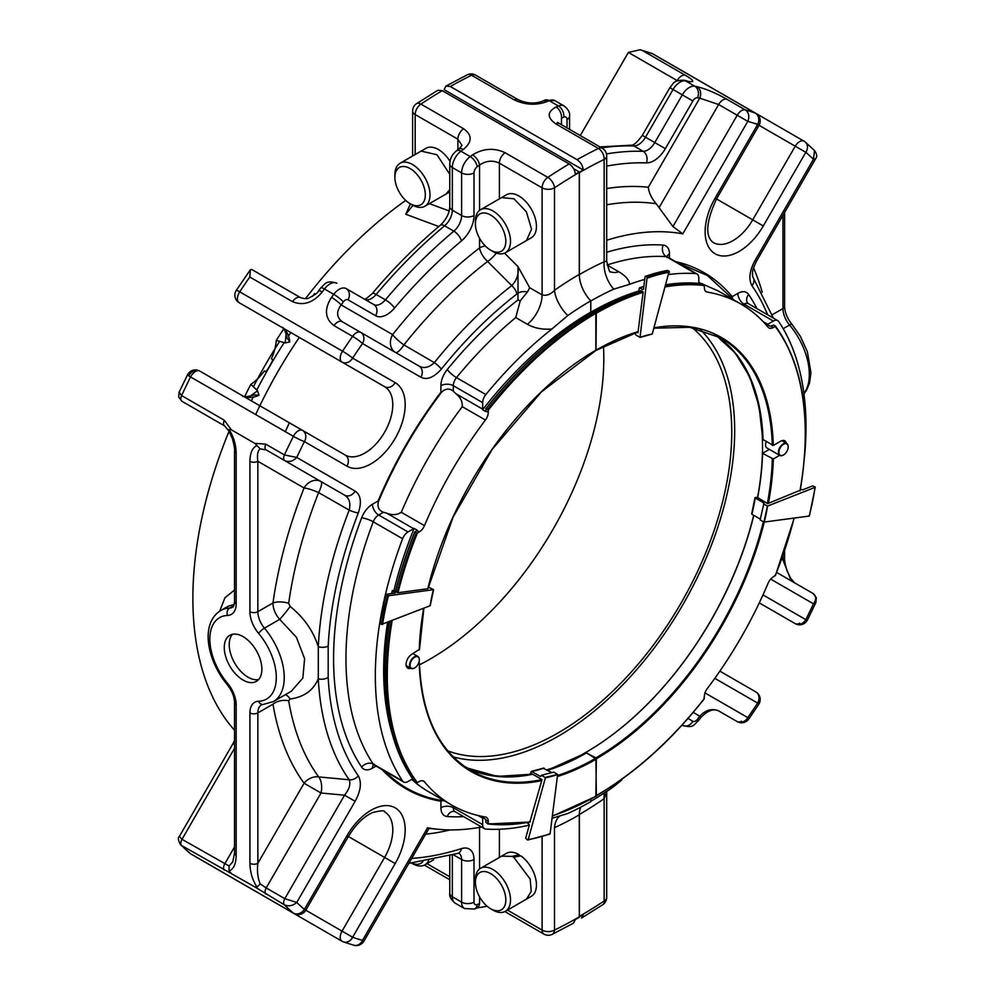 <?xml version="1.0" encoding="UTF-8"?>
<svg xmlns="http://www.w3.org/2000/svg" width="995" height="995" viewBox="0 0 995 995"><rect width="100%" height="100%" fill="white"/><g stroke="black" fill="none" stroke-linecap="round" stroke-linejoin="round"><path stroke-width="1.49" d="M734.148 300.142L707.346 275.478L677.508 262.755M698.776 282.406L718.191 290.926L740.914 304.047A289.035 166.874 120 0 1 768.128 327.255A8.756 5.062 120 0 0 768.961 327.964A8.756 5.062 120 0 0 773.339 327.529L775.192 326.459L773.787 324.979L770.864 326.099A8.756 5.062 -60 0 1 770.379 326.348L767.257 324.544A8.756 5.062 120 0 0 767.742 324.295L773.351 321.049L744.024 304.122A8.756 5.062 -120 0 1 737.83 293.388L732.208 296.634A297.791 171.924 120 0 0 675.481 261.585M668.864 274.483A304.346 175.717 120 0 1 695.604 273.588A8.756 5.062 120 0 1 696.973 273.986A8.756 5.062 120 0 1 698.776 277.991L698.776 283.388M378.199 502.487C377.354 507.338 379.083 510.584 383.398 512.263L386.719 513.159C392.067 515.385 396.93 515.087 401.296 512.276A289.321 167.036 -60 0 1 462.277 406.669C462.513 401.458 460.337 397.104 455.735 393.597L453.31 391.172C449.715 388.274 446.034 388.411 442.253 391.557L441.282 392.627A297.194 171.588 120 0 0 378.647 501.119L378.199 502.487A8.768 5.062 -120 0 1 378.075 501.007L372.453 504.254A17.537 10.124 120 0 0 361.633 517.86A313.413 180.953 120 0 0 361.633 767.095A17.537 10.124 120 0 0 372.453 768.19A8.768 5.062 60 0 1 373.56 764.745M384.816 771.125A297.194 171.588 120 0 0 441.282 800.415L444.578 800.938M665.692 285.863A296.075 170.941 -60 0 1 703.888 284.62L704.385 287.717A8.756 5.062 120 0 0 706.189 291.722A8.756 5.062 120 0 0 707.209 292.082A289.035 166.874 120 0 1 740.914 304.047M703.888 698.838L704.385 696.326A8.756 5.062 120 0 1 707.209 688.677A289.035 166.874 120 0 0 768.128 583.169A8.756 5.062 120 0 1 773.339 576.889L775.267 575.197M412.701 778.849L408.012 781.56A8.768 5.062 120 0 1 403.634 781.995A8.768 5.062 120 0 1 402.602 781.013A304.644 175.891 120 0 1 402.602 538.743A8.768 5.062 120 0 1 408.012 531.952L413.646 528.706A8.768 5.062 120 0 0 414.119 528.407L417.241 530.211A8.768 5.062 -60 0 1 416.768 530.509L414.828 532.201L417.39 533.009L419.243 531.939A8.768 5.062 120 0 0 424.455 525.646A289.321 167.036 120 0 1 485.436 420.039A8.768 5.062 120 0 0 488.271 412.378L488.271 410.238L486.281 408.423L485.784 410.947A8.768 5.062 -60 0 1 485.771 411.507L482.65 409.704A8.768 5.062 120 0 0 482.662 409.144L482.662 402.652L453.31 385.699A8.768 5.062 180 0 0 440.909 385.699L440.909 392.192A298.09 172.098 120 0 0 378.075 501.007A8.768 1.505 22.9 0 1 378.647 501.119M529.315 825.129A304.644 175.891 120 0 1 485.846 829.071A8.768 5.062 120 0 1 484.478 828.673A8.768 5.062 120 0 1 482.662 824.656L482.662 818.164A8.768 5.062 120 0 0 482.65 817.616L485.771 819.42A8.768 5.062 -60 0 1 485.784 819.967L485.784 822.106L487.774 823.922L488.271 821.397A8.768 5.062 120 0 0 486.455 817.38A8.768 5.062 120 0 0 485.436 817.019A289.321 167.036 120 0 1 451.693 805.042A289.321 167.036 120 0 1 424.455 781.809A8.768 5.062 120 0 0 423.634 781.112A8.768 5.062 120 0 0 419.243 781.548L417.39 782.617L414.828 781.809A296.373 171.115 -60 0 1 384.804 674.336A296.373 171.115 -60 0 1 389.306 621.838M451.693 805.042L428.534 791.672A289.321 167.036 -60 0 1 411.743 779.408M579.289 274.421A26.305 15.186 -120 0 0 590.744 300.863A306.659 177.048 -60 0 0 567.772 315.539A26.305 13.495 55 0 1 554.501 290.254A330.949 191.077 -60 0 1 579.289 274.421L579.289 172.396A8.768 5.062 -120 0 0 579.277 171.986L573.655 168.74M591.901 312.791L590.744 312.131L590.744 300.863M486.281 408.423A296.373 171.115 -60 0 1 594.363 311.36L593.878 311.646A295.664 170.705 -60 0 1 593.878 311.646L595.856 312.219A296.373 171.115 120 0 0 487.774 409.281M595.856 350.19L595.856 312.219M547.835 770.267A249.869 144.263 120 0 0 586.577 752.867L586.092 753.153M586.577 752.867L596.353 759.073L595.856 796.187M551.889 818.35L567.772 813.5A306.659 177.048 -60 0 0 590.744 801.647L590.744 799.296M580.893 807.069A26.305 15.186 -120 0 0 579.289 814.855A330.949 191.077 -60 0 1 554.501 827.653A26.305 16.704 65.6 0 1 559.526 816.186M507.475 910.102L542.101 930.089A8.768 5.062 120 0 0 543.917 934.106A8.768 8.768 0 0 0 552.138 934.392L573.53 923.136L575.359 919.529L579.277 917.278A8.768 5.062 -120 0 0 579.289 916.88L579.289 814.855M531.467 774.396L530.584 773.202L531.653 771.436L540.285 776.411L541.616 775.204L545.409 777.779L528.158 839.618L527.487 839.967L525.683 838.188L529.278 825.328L528.768 823.872L526.691 822.666M551.951 772.642L543.506 768.426M541.616 775.204L553.68 772.132L557.635 774.408L545.434 777.406M527.487 839.967L528.158 839.618A206.189 119.052 120 0 0 550.098 833.735L557.635 774.408M531.579 774.371L531.765 773.712L542.014 779.632L529.85 822.094M529.85 822.081L529.614 822.019A296.373 171.115 120 0 1 488.06 823.959M541.342 775.864L540.285 776.411A139.686 80.645 -60 0 0 541.131 776.249M530.982 771.784L531.653 771.436A139.686 80.645 -60 0 0 544.078 768.103M387.515 595.545A206.898 119.45 120 0 0 381.607 624.4L430.201 605.706L433.571 589.662L388.473 595.769L385.998 594.338L395.338 593.082L392.478 590.582L395.649 590.769M381.607 624.4L380.127 623.542A206.898 119.45 120 0 1 386.035 594.687L385.998 594.338M596.353 349.904A250.566 144.661 120 0 0 427.8 588.729L428.049 588.343M427.8 588.729L397.577 592.784L395.537 591.229M391.843 593.555A190.94 110.234 120 0 1 392.503 590.93L392.478 590.582M429.168 587.485L433.571 589.662M763.376 521.753A249.621 144.113 -60 0 1 595.905 757.879L586.142 752.879M604.438 792.891A26.28 13.482 -125 0 0 604.139 798.637A330.614 190.878 -60 0 1 579.364 814.47L579.364 916.383A8.756 5.062 60 0 1 579.351 916.781L579.289 916.743M579.364 814.47A26.28 15.174 60 0 1 579.637 810.975M590.744 801.261A26.28 15.174 60 0 1 590.806 801.261L590.806 799.259M595.905 757.879L596.353 795.751M596.042 350.315L596.279 312.741M590.744 300.925A26.28 15.174 -120 0 0 590.806 300.987L590.806 312.169M579.289 172.21L579.351 172.247A8.756 5.062 -120 0 1 579.364 172.645L579.364 274.57A26.28 15.174 -120 0 0 583.145 289.719M640.021 337.417L652.247 334.046L669.175 271.299A206.898 119.45 120 0 0 647.148 277.195L640.021 337.417L636.066 335.141L634.872 332.939M647.148 277.195L645.655 276.336A206.898 119.45 120 0 1 667.695 270.441L667.023 270.789M645.083 276.66L643.516 288.985L642.621 289.495L639.835 287.891A190.94 110.234 120 0 1 643.827 286.523M643.516 288.985L642.621 289.495A190.94 110.234 120 0 1 643.466 289.197M639.263 288.214L638.952 290.652M637.086 332.255L637.957 332.753L643.143 291.933L641.091 290.602A296.075 170.941 -60 0 0 594.488 311.423M799.955 490.336L767.58 503.669L757.668 497.525L755.205 497.475M763.712 503.756A139.686 80.645 -60 0 0 763.849 502.935L763.849 503.694L763.849 502.935L755.205 497.96A139.686 80.645 -60 0 1 751.884 514.241L760.317 519.104M763.501 503.843L767.443 506.119L763.949 522.089L760.13 519.875L763.849 503.694M763.949 522.089L809.184 516.069A206.189 119.052 120 0 0 815.067 487.351L767.443 506.119M815.054 486.866L812.592 485.921L802.704 489.814L800.403 489.241M751.847 513.893L751.847 513.893A140.382 81.055 -60 0 0 755.143 497.91M669.175 271.299L667.695 270.441M258.625 679.548A26.591 15.36 60 0 1 248.029 677.197A26.591 15.36 60 0 1 231.412 656.041A26.591 15.36 60 0 1 232.494 634.288M243.078 680.07A26.591 15.36 60 0 1 225.703 656.625A26.591 15.36 60 0 1 229.783 635.32A26.591 15.36 60 0 1 256.374 650.668A26.591 15.36 60 0 1 256.374 681.376A26.591 15.36 60 0 1 243.078 680.07M411.607 863.125L412.452 863.623A24.825 14.328 -120 0 0 424.865 864.854A24.825 14.328 -120 0 0 428.546 860.75M411.756 863.113A21.517 12.425 -120 0 0 422.8 861.72M513.706 857.217L530.173 879.07L531.243 891.47L526.43 899.157L531.305 896.346A24.825 14.328 -120 0 0 535.459 877.714A24.825 14.328 -120 0 0 520.858 855.837L513.706 857.217A24.825 14.328 -120 0 0 512.077 856.384L519.216 854.767L519.216 856.123M519.216 854.767A24.825 14.328 -120 0 0 506.467 853.337L501.604 856.16L512.077 856.384M490.61 908.733L492.948 910.089A24.825 14.328 -120 0 0 505.36 911.32A24.825 14.328 -120 0 0 505.36 882.652A24.825 14.328 -120 0 0 480.535 868.312A24.825 14.328 -120 0 0 475.399 879.679L475.399 882.378A21.517 12.425 -120 0 0 490.61 908.733A21.517 12.425 -120 0 0 505.821 899.953A21.517 12.425 -120 0 0 490.61 873.598A21.517 12.425 -120 0 0 475.399 882.378M506.467 194.759A24.825 14.328 60 0 1 531.305 209.099A24.825 14.328 60 0 1 531.305 237.768L526.43 240.579L531.566 229.211L526.43 211.91L514.017 198.801L501.604 197.582L506.467 194.759M475.399 223.8L475.399 221.101A24.825 14.328 60 0 1 480.535 209.734A24.825 14.328 60 0 1 505.36 224.074A24.825 14.328 60 0 1 505.36 252.742A24.825 14.328 60 0 1 492.948 251.511L490.61 250.155A21.517 12.425 60 0 1 475.399 223.8A21.517 12.425 60 0 1 490.61 215.019A21.517 12.425 60 0 1 505.821 241.375A21.517 12.425 60 0 1 490.61 250.155M394.903 177.334L394.903 174.635A24.825 14.328 60 0 1 400.04 163.267A24.825 14.328 60 0 1 424.865 177.595A24.825 14.328 60 0 1 424.865 206.263A24.825 14.328 60 0 1 412.452 205.032L410.114 203.689A21.517 12.425 60 0 1 394.903 177.334A21.517 12.425 60 0 1 410.114 168.553A21.517 12.425 60 0 1 425.325 194.908A21.517 12.425 60 0 1 410.114 203.689M450.014 161.302A24.825 14.328 -120 0 0 425.972 148.292L421.096 151.103L436.979 154.735L449.765 174.312M653.989 327.84A250.317 144.524 -60 0 1 773.314 445.462L763.053 439.541M773.314 445.462L780.64 441.233A8.271 4.776 -60 0 1 784.781 440.822A8.271 4.776 -60 0 1 786.361 443.272M779.645 455.324L773.314 458.981A250.317 144.524 -60 0 1 768.389 503.346M666.016 284.707A296.075 170.941 -60 0 1 702.395 283.762L703.888 284.62M590.868 312.206A292.567 168.914 -60 0 1 638.977 291M644.735 279.421A304.346 175.717 120 0 0 629.624 284.296L613.766 289.147A306.36 176.874 -60 0 0 590.806 300.987M579.364 274.57A330.614 190.878 -60 0 1 604.139 261.784A26.28 16.691 -114.4 0 0 613.766 289.147M579.351 172.247L583.269 169.983C582.734 165.556 580.67 162.135 577.075 159.685L450.3 86.49L445.947 86.043L444.118 89.637L583.269 169.983M577.075 159.685A464.205 268.003 -60 0 1 598.418 148.466A8.756 5.435 64 0 1 604.139 159.449L604.139 261.784L606.701 261.15C608.517 269.247 609.835 272.854 610.631 271.971L609.574 271.274M467.314 74.799L467.314 74.799A8.756 5.435 64 0 1 471.63 75.272A8.756 5.062 -60 0 1 475.535 75.085A8.756 8.756 0 0 0 467.314 74.799L445.947 86.043M602.796 904.691L602.796 904.691A8.756 8.756 0 0 0 606.701 897.403A8.756 5.062 180 0 1 604.139 900.985A8.756 4.652 56.3 0 1 602.796 904.691L581.49 918.086L583.269 914.517L579.351 916.781M621.788 779.968L613.766 786.597A306.36 176.874 -60 0 1 590.806 801.261M769.384 449.404L762.556 453.347L773.314 458.981M762.556 453.347A249.621 144.113 -60 0 1 757.668 497.525M753.812 515.348A249.621 144.113 -60 0 1 586.142 752.245M799.943 490.908A295.366 170.531 -60 0 0 775.192 326.459L775.267 325.838M610.321 271.66A26.28 15.174 120 0 0 618.778 271.759C625.482 275.652 629.101 279.831 629.624 284.296M579.364 172.645A455.436 262.954 -60 0 1 604.139 159.449A8.756 5.062 -0 0 0 606.701 155.867A8.756 8.756 0 0 0 602.323 148.292A8.756 5.062 120 0 0 598.418 148.466L555.757 123.84C546.951 117.522 547.051 111.913 556.068 107.012A8.756 5.659 66.8 0 1 561.478 118.131L561.478 124.711M567.026 127.907L567.026 119.537A8.756 5.062 180 0 0 569.588 115.955C570.11 112.671 568.282 109.338 564.115 105.968A14.017 8.097 120 0 0 558.444 105.992L549.178 100.644A464.205 268.003 120 0 0 546.802 101.664C536.081 105.557 525.236 104.972 514.291 99.898L471.63 75.272A464.205 268.003 -60 0 0 450.3 86.49M606.701 897.403L606.701 792.132L604.139 798.637L604.139 900.985A455.436 262.954 -60 0 1 579.364 916.383M804.569 456.344A304.346 175.717 120 0 0 778.762 321.596A8.756 5.062 120 0 0 777.729 320.614A8.756 5.062 120 0 0 773.351 321.049M546.802 101.664A8.756 5.659 -113.2 0 0 542.561 101.154C534.825 104.065 526.703 103.579 518.196 99.711L475.535 75.085M580.272 135.556L628.38 52.412L640.195 49.75L642.583 50.608A464.205 268.003 -60 0 1 652.633 53.817A8.756 5.062 -60 0 1 653.118 54.041A8.756 8.756 0 0 0 651.675 53.369L651.675 53.369A8.756 7.114 109.6 0 1 652.633 53.817L755.342 113.107A8.756 7.114 109.6 0 1 757.643 124.499L759.036 125.295L716.512 198.938L752.717 219.845L795.241 146.203L805.813 152.31A8.756 7.114 -49.6 0 0 805.303 142.074L805.303 142.074A8.756 7.114 -49.6 0 0 804.433 141.464A8.756 5.062 120 0 0 803.997 141.153A8.756 5.062 120 0 0 799.619 141.576A8.756 5.062 120 0 0 795.241 146.203L759.036 125.295A8.756 8.756 0 0 0 755.827 113.331A8.756 5.062 120 0 0 755.342 113.107A464.205 268.003 120 0 0 745.28 109.91L726.711 99.177A8.756 5.062 120 0 0 718.626 104.525L699.759 98.144L648.317 187.234A355.091 205.007 120 0 0 606.701 188.528M751.959 285.739C748.427 279.135 749.484 270.652 755.13 260.317L756.523 261.113C751.225 272.244 752.842 271.635 752.456 275.093L752.916 277.12A8.756 6.903 -35.2 0 1 751.959 285.739A321.298 185.505 120 0 1 767.643 314.793M606.701 240.255A327.43 189.038 -60 0 1 682.819 233.85L672.931 226.574L656.24 203.776C651.576 198.353 648.939 192.831 648.317 187.234M715.119 198.129A48.17 27.81 120 0 0 715.119 253.762A48.17 27.81 120 0 0 763.289 225.952L752.717 219.845A39.414 22.761 120 0 1 713.315 242.593C704.945 236.4 706.015 221.848 716.512 198.938L715.119 198.129L757.643 124.499L755.827 123.455M628.38 52.412L677.16 80.583A8.756 5.062 120 0 1 685.232 75.234C694.311 80.595 695.144 82.61 687.744 81.279A8.756 7.015 -78.9 0 0 685.978 80.62L683.664 80.185C672.122 80.483 673.777 83.891 669.846 87.672L642.31 135.37C637.123 142.372 633.442 145.656 631.265 145.195L599.923 146.912M815.863 602.547L813.462 603.828C816.584 599.599 816.435 596.129 813.014 593.455L816.335 597.734L815.875 602.547L807.455 619.972A8.756 0.759 -153.5 0 1 805.813 619.636A8.756 7.152 120 0 1 795.241 623.641L759.272 602.883L795.241 623.641A8.756 5.062 120 0 0 799.619 623.218M755.827 691.911L755.827 691.911A8.756 7.152 120 0 1 757.643 703.067A8.756 0.759 33.5 0 1 758.75 704.336A8.756 8.756 0 0 0 755.827 691.911L719.858 671.152M687.993 718.44L692.881 721.275A5.261 3.035 120 0 0 697.557 719.124A455.436 262.954 120 0 0 699.759 716.176C705.666 709.945 711.96 708.179 718.626 710.89L737.208 721.611A8.756 8.756 0 0 0 748.775 719.024A8.756 1.032 -145.2 0 0 747.78 717.606A8.756 7.152 120 0 1 737.208 721.611L718.626 710.89A8.756 5.062 120 0 0 718.664 710.903M813.014 593.455L776.66 572.473M763.289 225.952L805.813 152.31A455.436 262.954 120 0 1 813.462 159.275L814.544 150.581C816.97 154.014 817.33 156.737 815.639 158.727L813.462 159.275L755.13 260.317M757.643 124.499A455.436 262.954 120 0 0 747.78 121.353A8.756 7.077 -74.2 0 0 745.28 109.91A8.756 5.062 120 0 0 741.586 110.619A8.756 5.062 120 0 0 737.208 115.246L747.78 121.353L682.819 233.85M726.711 99.177C715.952 93.082 706.052 88.903 697.01 86.64A8.756 7.015 101.1 0 1 699.759 98.144A455.436 262.954 120 0 0 697.557 97.721A5.261 3.035 120 0 0 692.881 100.968L665.344 148.665A22.773 13.146 120 0 1 646.439 162.881A380.998 219.97 120 0 0 606.701 166.115M692.881 721.275A8.756 7.152 120 0 1 682.309 725.28L682.309 725.28C694.261 728.9 693.95 724.024 698.378 720.803L700.604 717.805C707.395 710.641 713.403 708.328 718.626 710.89L737.208 721.611A8.756 5.062 120 0 0 741.586 721.176M693.204 712.395L699.759 716.176A8.756 1.393 36.5 0 1 700.604 717.805M790.055 579.202L790.503 578.02L786.846 570.396C784.98 563.58 784.234 559.327 784.595 557.635A5.609 3.234 0 0 1 782.953 559.924L790.042 577.784M299.308 337.429L299.308 337.429A311.597 179.896 120 0 0 259.857 405.761A311.597 179.896 -60 0 0 255.703 414.567M249.782 396.42L257.556 390.811L250.864 384.356A39.452 22.773 120 0 0 264.384 370.911L265.926 371.807A39.452 22.773 120 0 0 272.928 359.668L271.399 358.785A39.452 22.773 120 0 0 276.274 340.352A338.996 195.716 -60 0 1 283.737 328.922M305.49 298.649A338.996 195.716 -60 0 1 405.724 200.405M276.274 340.352L285.204 342.927L286.187 333.387M312.505 296.299A340.029 196.313 120 0 1 314.644 293.587L315.527 294.097M438.807 226.549L405.773 214.248L410.4 203.851M457.887 149.81L457.887 139.201A8.768 5.062 120 0 1 463.608 128.753C472.426 135.059 472.314 141.974 463.297 149.486A8.768 4.378 -125.9 0 0 458.931 149.039L461.991 145.382L457.887 139.201L415.176 114.549A8.768 5.062 -60 0 1 420.91 104.102A8.768 4.652 -123.7 0 0 416.519 103.667L437.85 90.259L442.265 90.669L569.177 163.951C572.772 166.389 574.824 169.822 575.359 174.249L579.277 171.986M567.772 315.539L551.889 329.022C542.449 329.731 534.29 328.163 527.437 324.32A26.305 15.186 120 0 0 542.101 294.868L542.101 187.819L499.39 163.168C492.712 160.021 486.095 160.655 479.553 165.07A8.768 4.378 -125.9 0 0 472.575 154.847C483.309 148.33 494.154 147.621 505.112 152.72L547.822 177.371A8.768 5.062 120 0 0 542.101 187.819A8.768 5.062 -0 0 0 554.501 187.819A8.768 4.652 -123.7 0 0 547.822 177.371A464.665 268.277 -60 0 1 569.177 163.951M482.65 409.704A292.866 169.088 -60 0 1 590.744 312.131M551.889 329.022A304.644 175.891 120 0 0 485.846 394.567A8.768 5.062 120 0 0 482.662 402.652M485.784 408.808A295.664 170.705 -60 0 1 593.866 311.646M419.268 649.387L411.93 654.2A8.283 4.788 120 0 0 406.52 661.501A8.283 4.788 120 0 0 407.788 668.13A8.283 4.788 120 0 0 410.786 668.254M418.124 664.15L419.268 663.491L418.796 662.645M541.964 779.607A249.869 144.263 120 0 1 470.921 770.59A249.869 144.263 120 0 1 419.293 663.478L419.268 662.919M487.774 823.922L488.271 823.537A295.664 170.705 120 0 0 530.298 821.671M552.138 934.392A8.768 5.435 -116 0 0 554.501 930.089L554.501 827.653M395.55 591.639A296.373 171.115 -60 0 1 414.828 532.201M384.804 674.05A295.664 170.705 -60 0 1 384.804 673.764A295.664 170.705 -60 0 1 389.219 621.875M395.45 591.552A295.664 170.705 -60 0 1 414.915 531.579M285.204 342.927L289.794 341.919L287.207 338.176C285.142 330.328 283.339 326.708 281.796 327.318L239.235 302.754A8.768 5.062 -60 0 1 239.72 291.833A8.768 0.759 -146.5 0 0 236.312 290.316L250.379 269.782L249.782 277.008A464.665 268.277 -60 0 0 239.72 291.833L342.529 351.198A8.768 5.062 120 0 0 342.044 362.105A8.768 7.164 -60 0 0 352.628 358.088A8.768 0.759 -146.5 0 0 342.529 351.198A464.665 268.277 120 0 1 352.591 336.36A8.768 1.032 34.8 0 1 362.503 343.549A8.768 7.164 -60 0 0 360.688 332.367L419.082 366.085C423.92 368.759 429.019 367.603 434.342 362.628L403.895 344.917A14.029 2.848 38.4 0 1 392.627 334.618A14.029 11.455 -60 0 0 395.475 352.454M355.14 491.144A8.768 7.164 120 0 1 344.556 495.162L284.806 460.66C289.023 462.389 293.015 461.319 296.746 457.439L355.14 491.144C360.787 494.963 361.844 502.214 358.324 512.922A8.768 1.853 -158.8 0 1 349.195 510.112L318.624 492.6A14.029 3.557 120 0 0 321.012 481.568L266.2 449.927L284.806 460.66L266.2 449.927L260.18 448.857L254.782 443.335L231.313 429.778L229.074 429.479C233.626 436.618 235.989 444.578 236.176 453.372A5.609 3.234 -0 0 1 234.534 451.083C234.919 449.417 234.148 445.126 232.245 438.223L228.626 430.673L224.696 425.959A5.609 3.234 -60 0 1 224.31 420.226L181.6 395.575A5.609 3.234 -60 0 0 181.998 401.308L224.77 426.009L181.998 401.308L178.665 397.017L179.125 392.204L187.558 374.767A8.768 0.759 26.5 0 0 190.58 376.956L293.388 436.32A464.665 268.277 120 0 0 284.408 454.926L296.746 457.439A455.897 263.215 120 0 1 304.408 441.606L346.969 466.182A8.768 7.164 -60 0 0 345.153 455.013L302.592 430.437A8.768 5.062 120 0 0 298.214 430.872A8.768 5.062 120 0 0 293.388 436.32A8.768 0.759 26.5 0 0 304.408 441.606A8.768 7.164 -60 0 0 302.592 430.437L345.153 455.013A39.452 22.773 120 0 0 384.605 432.228A39.452 22.773 120 0 0 384.605 386.682L281.796 327.318A39.452 22.773 -60 0 1 289.794 341.919M257.556 390.811L258.986 395.276L254.446 394.903C246.611 397.055 242.569 397.303 242.345 395.649M413.012 205.343L405.773 214.248M529.688 287.717L517.997 266.61L517.997 293.077A8.768 5.062 180 0 1 527.449 291.958L529.688 287.717L542.101 294.868C546.516 296.037 550.645 294.508 554.501 290.254L554.501 187.819A455.897 263.215 -60 0 1 579.289 172.396M527.449 291.958L520.223 300.876L515.733 317.567A304.644 175.891 120 0 0 456.481 377.615A8.768 5.062 120 0 0 453.31 385.699L453.31 391.172M520.223 300.876L517.997 299.93L517.997 293.077L516.828 294.035A8.768 4.129 -127.8 0 0 511.766 285.615L487.6 261.461A14.029 4.801 135.1 0 0 496.356 253.091M516.828 294.035A321.621 185.692 120 0 0 441.345 369.12A8.768 1.853 -141.2 0 0 434.342 362.628A329.855 190.443 120 0 1 511.766 285.615C516.865 280.279 518.93 273.948 517.997 266.61L504.564 253.14M485.262 245.952A14.029 8.097 -0 0 0 479.553 247.954A14.029 6.667 -127.5 0 0 487.6 261.461A342.268 197.607 -60 0 0 403.895 344.917A14.029 3.557 120 0 1 395.55 352.504M441.345 369.12C433.845 377.528 427.029 380.239 420.897 377.254A8.768 7.164 -60 0 0 419.082 366.085M358.324 775.839C361.844 782.456 360.787 790.938 355.14 801.298L344.556 795.179C349.295 789.209 350.837 784.072 349.195 779.769A8.768 6.915 144.8 0 0 358.324 775.839A321.621 185.692 120 0 1 328.176 677.446A8.768 5.361 176.9 0 1 318.288 678.839L318.288 646.738A8.768 4.751 -177.1 0 0 328.176 646.128L328.176 677.446M481.555 826.982A327.753 189.237 -60 0 1 439.006 829.357A327.753 189.237 -60 0 1 427.527 827.778L429.144 828.163L363.896 941.195L362.503 940.399A8.768 7.089 105.8 0 1 353.909 945.25L343.499 941.929A8.768 7.114 -70.4 0 0 352.628 937.24L304.408 909.405A8.768 7.114 130.4 0 1 293.388 913.111A8.768 5.062 120 0 0 293.823 913.422L191.015 854.058A8.768 5.062 -60 0 1 190.58 853.747A8.768 7.114 130.4 0 1 189.709 853.138L189.709 853.138A8.768 8.768 0 0 0 191.015 854.058M487.115 906.246L476.816 908.012A8.768 5.659 -113.2 0 0 479.553 903.535L479.553 896.856M392.341 734.31A292.866 169.088 -60 0 1 387.54 622.534M393.97 590.371A292.866 169.088 -60 0 1 414.119 528.407M234.534 730.218A338.996 195.716 -60 0 1 229.024 431.308M244.695 396.532A338.996 195.716 -60 0 1 250.864 384.356M219.696 611.141L225.019 597.647L234.534 590.047M479.553 210.405L479.553 165.07A455.897 263.215 120 0 0 477.227 166.774A5.261 3.035 120 0 0 474.006 172.894L474.006 215.517A22.798 13.159 120 0 1 461.419 240.939A381.371 220.193 120 0 0 394.505 308.077A22.798 13.159 120 0 1 375.575 315.701A8.768 7.164 -60 0 0 373.759 304.532L346.198 288.612A14.029 8.097 120 0 0 333.735 294.346L324.457 288.985A8.768 1.443 -143.2 0 0 320.85 287.754C325.029 284.321 325.9 279.632 336.919 283.264L336.919 283.264A14.029 8.097 120 0 0 324.457 288.985A464.665 268.277 120 0 0 322.218 291.995A8.768 1.393 -143.5 0 0 318.624 290.739C318.251 292.48 315.029 294.881 308.96 297.94C307.542 299.01 304.744 298.91 300.577 297.667L251.747 269.483L250.379 269.782M375.575 315.701L348.014 299.793A5.261 3.035 120 0 0 343.337 301.933A455.897 263.215 120 0 0 341.136 304.893A8.768 1.393 -143.5 0 0 331.497 297.356C324.071 309.159 324.917 318.587 333.997 325.626L352.591 336.36A8.768 5.062 120 0 1 356.297 332.803A8.768 5.062 120 0 1 360.688 332.367L342.081 321.634A8.768 5.062 120 0 0 333.997 325.626M479.553 238.278L479.553 247.954A355.451 205.219 120 0 0 392.627 334.618L341.136 304.893C336.198 311.696 336.509 317.281 342.081 321.634L360.688 332.367M384.605 386.682L239.235 302.754L384.605 386.682A8.768 7.164 120 0 0 395.189 382.665L352.628 358.088A455.897 263.215 120 0 1 362.503 343.549L420.897 377.254M349.195 510.112C350.849 503.022 349.295 498.047 344.556 495.162L321.012 481.568A14.029 11.455 -60 0 0 304.072 487.985A14.029 2.848 -158.4 0 1 318.624 492.6A342.268 197.607 120 0 0 288.687 603.306L290.13 606.428C303.948 617.547 313.325 630.979 318.288 646.738A329.855 190.443 120 0 1 349.195 510.112M265.814 894.119A5.609 3.234 120 0 1 266.2 887.938L284.806 898.672A5.609 3.234 120 0 0 284.408 904.853L254.782 886.881L257.021 887.192L260.18 883.933L266.2 887.938L321.012 793.015A14.029 7.587 95.3 0 0 318.624 776.896A14.029 11.094 -36 0 0 304.072 783.239L321.012 793.015L344.556 795.179L284.806 898.672L296.746 902.428L355.14 801.298M254.782 886.881L181.6 845.501A464.665 268.277 -60 0 0 190.58 853.747L293.388 913.111A464.665 268.277 120 0 1 284.408 904.853C288.674 906.656 292.779 905.848 296.746 902.428A455.897 263.215 120 0 0 304.408 909.405L346.969 835.688L348.362 836.496C355.688 824.432 363.834 816.422 372.814 812.48C381.172 810.515 385.102 810.316 384.605 811.87A39.452 22.773 120 0 1 384.605 857.429L348.362 836.496L305.801 910.214A8.768 8.768 0 0 1 293.823 913.422M342.529 941.481A8.768 7.114 -70.4 0 0 343.499 941.929A8.768 8.768 0 0 1 342.044 941.258A8.768 5.062 120 0 0 342.529 941.481M234.235 604.338L227.917 606.353M179.137 392.204L181.6 395.575A464.665 268.277 -60 0 1 190.58 376.956A8.768 5.062 -60 0 1 195.393 371.521A8.768 5.062 -60 0 1 199.784 371.085A8.768 7.164 -60 0 0 189.199 375.09M322.218 291.995C313.164 302.841 303.251 306.062 292.493 301.659A8.768 5.062 -60 0 1 300.577 297.667L251.747 269.483M348.014 299.793A8.768 7.164 -60 0 0 346.198 288.612L373.759 304.532A14.029 8.097 120 0 0 385.413 299.831L376.135 294.483A8.768 2.114 -139.9 0 0 372.329 293.488C367.155 298.152 364.444 300.005 364.207 299.06M254.782 443.335L265.814 444.193L284.408 454.926A5.609 3.234 -60 0 0 284.806 460.66M224.31 420.226L231.313 429.778M285.416 694.647A14.029 8.681 -98.7 0 1 290.13 699.012L288.687 700.766A342.268 197.607 120 0 0 318.624 776.896L349.195 779.769A329.855 190.443 120 0 1 318.288 678.839C313.363 690.368 303.985 697.097 290.13 699.012M291.311 691.239L302.853 678.055L304.594 658.715L296.448 637.322L279.694 619.35A14.029 1.318 128.7 0 0 290.13 606.428M234.534 744.496L232.979 743.601L179.361 836.472C177.744 837.442 178.105 840.153 180.456 844.631L189.709 853.138M234.534 748.302L181.998 839.32A5.609 3.234 120 0 0 181.6 845.501L180.456 844.631M231.313 873.336L229.074 871.048L229.086 865.986L181.998 839.32L179.361 836.472M229.074 429.479L229.086 430.91L229.074 429.479M257.021 445.611C252.481 447.501 250.106 452.737 249.919 461.307A5.609 3.234 180 0 0 257.854 461.307C256.946 454.864 257.717 450.71 260.18 448.857M291.485 691.139L273.339 701.612A52.598 30.372 -120 0 0 264.446 628.156L279.694 619.35C275.242 614.251 273.003 608.778 272.978 602.958A14.029 6.567 -172 0 1 288.687 603.306M260.18 883.933C257.717 877.938 256.946 871.06 257.854 863.299L304.072 783.239A355.451 205.219 -60 0 1 272.978 704.174A14.029 9.39 170.4 0 1 288.687 700.766M233.837 605.607L229.596 608.057A5.609 4.378 87.9 0 0 227.494 615.457A46.989 27.126 -120 0 0 209.845 639.163A46.989 27.126 -120 0 0 227.494 683.242A23.146 13.358 -120 0 1 236.176 704.945A5.609 3.234 -0 0 1 234.534 702.657L234.534 853.076L232.743 861.894L229.086 865.986M234.534 853.076A5.609 3.234 -0 0 0 236.176 855.364L236.176 704.945M272.978 704.174L257.854 712.905A5.609 3.234 180 0 1 249.919 712.905A23.146 13.358 -120 0 1 258.625 701.239A5.609 4.378 -92 0 0 262.779 704.547L261.486 704.883A17.537 10.124 -120 0 0 257.854 712.905L257.854 863.299A5.609 3.234 180 0 1 249.919 863.299C250.106 872.093 252.481 880.053 257.021 887.192M753.7 515.286A249.621 144.113 -60 0 1 547.026 769.807M531.628 773.811A249.621 144.113 -60 0 1 464.603 766.548M788.152 446.792A6.89 3.98 120 0 0 788.152 446.643A6.89 3.98 120 0 0 786.734 443.484A6.89 3.98 120 0 0 779.831 447.476A6.89 3.98 120 0 0 779.831 455.436L766.983 448.011A6.89 3.98 -60 0 1 766.125 441.892M714.796 334.793A249.621 144.113 -60 0 1 757.531 497.587M700.219 329.444A249.621 144.113 -60 0 1 715.728 533.357A249.621 144.113 -60 0 1 558.17 736.263A249.621 144.113 -60 0 1 453.198 756.896M692.209 327.691A245.479 141.725 -60 0 1 715.144 527.4A245.479 141.725 -60 0 1 558.17 732.88A245.479 141.725 -60 0 1 447.675 750.827M414.691 657.21A6.542 3.781 120 0 0 410.064 665.22A6.542 3.781 120 0 0 414.691 667.894A6.542 3.781 120 0 0 419.318 659.884A6.542 3.781 120 0 0 414.691 657.21M419.318 659.735A6.89 3.98 120 0 0 419.318 659.598A6.89 3.98 120 0 0 417.888 656.439A6.89 3.98 120 0 0 414.442 656.775A6.89 3.98 120 0 0 409.567 665.22A6.89 3.98 120 0 0 410.997 668.379A6.89 3.98 120 0 0 414.442 668.043A6.89 3.98 120 0 0 414.567 667.968M779.831 455.436A6.89 3.98 120 0 0 783.276 455.088L783.525 454.951A6.542 3.781 120 0 0 788.152 446.929A6.542 3.781 120 0 0 783.525 444.255A6.542 3.781 120 0 0 778.898 452.277A6.542 3.781 120 0 0 783.525 454.951L783.276 455.088A6.89 3.98 120 0 0 783.401 455.013M251.362 400.861A328.449 189.622 -60 0 1 253.19 397.154M256.772 390.077A328.449 189.622 -60 0 1 284.184 342.603M288.513 335.974A328.449 189.622 -60 0 1 290.814 332.529M603.48 346.297A245.479 141.725 -60 0 1 430.226 659.013A245.479 141.725 -60 0 1 419.529 664.809M285.391 431.706A245.479 141.725 -60 0 1 289.358 422.8M253.377 386.831A328.449 189.622 -60 0 1 279.682 341.285M732.295 297.828A8.756 5.062 60 0 1 732.208 296.634A8.756 6.99 -39.5 0 0 731.798 297.219M742.506 304.992L744.024 304.122A8.756 5.062 120 0 1 748.402 303.686L747.568 302.928A8.756 6.878 146.2 0 1 748.65 294.483A17.512 10.112 120 0 0 737.83 293.388M667.023 256.573A8.756 5.062 180 0 1 669.448 253.912L669.448 258.103M767.742 324.295L763.177 321.671M408.012 531.952L378.66 515L383.398 512.263M361.633 517.86A8.768 1.953 -159.3 0 1 373.237 521.79A8.768 5.062 120 0 1 378.66 515A8.768 5.062 60 0 1 372.453 504.254M442.253 391.557A8.768 5.062 0 0 0 440.909 392.192A8.768 1.505 -142.9 0 0 441.282 392.627M482.662 824.656L453.31 807.704L453.31 805.95M484.478 828.673L455.125 811.721A8.768 5.062 120 0 1 453.31 807.704A8.768 5.062 -0 0 0 440.909 807.704L440.909 801.211A8.768 5.062 180 0 1 442.253 800.577M376.085 766.088L372.453 768.19M705.368 291.025L707.209 292.082M773.339 327.529L770.864 326.099M413.646 528.706L386.719 513.159M482.662 409.144L455.735 393.597M482.662 818.164L478.11 815.527M441.282 800.415A8.768 7.002 -80.5 0 0 440.909 801.211A298.09 172.098 120 0 1 382.13 769.57M401.296 512.276L424.455 525.646M419.243 531.939L416.768 530.509M462.277 406.669L485.436 420.039M488.271 412.378L485.784 410.947M488.271 821.397L485.784 819.967M422.601 780.752L424.455 781.809M424.865 206.263L445.922 194.112L449.765 189.659M763.053 440.113A249.621 144.113 120 0 0 716.002 335.377L735.181 352.914L749.683 376.707L758.998 405.985L762.842 439.84M653.889 328.201L689.709 327.293L720.716 337.89A249.621 144.113 -60 0 1 772.319 445.462M596.403 349.966A250.317 144.524 -60 0 1 638.093 331.646M767.531 506.094A138.168 79.774 120 0 1 764.26 522.089A250.317 144.524 -60 0 1 596.403 758.737M704.385 698.465A295.366 170.531 -60 0 1 596.403 795.527M794.072 518.096A295.366 170.531 -60 0 1 775.192 575.819M596.403 313.189A295.366 170.531 -60 0 1 643.093 292.331M665.406 286.883A295.366 170.531 -60 0 1 704.385 285.577M595.968 312.293A296.075 170.941 -60 0 1 642.583 291.46M772.319 458.981A249.621 144.113 -60 0 1 767.356 503.545M545.409 777.779A138.168 79.774 120 0 0 557.623 774.508M392.403 590.856A190.232 109.836 120 0 0 391.719 593.567M385.923 594.612A206.189 119.052 120 0 0 380.115 623.057M388.473 595.769A206.189 119.052 120 0 0 382.602 624.487M433.397 589.736A138.168 79.774 120 0 0 430.126 605.744M695.604 273.588L666.277 256.648A304.346 175.717 120 0 0 607.112 265.006M696.973 273.986L667.633 257.046A8.756 5.062 120 0 0 666.277 256.648A8.756 6.878 -86.2 0 1 663.093 245.081A313.102 180.767 120 0 0 606.701 252.27M618.778 271.759L607.112 265.031M567.026 119.537A5.261 3.035 120 0 0 563.804 117.136A8.756 5.684 67.2 0 0 558.444 105.992A464.205 268.003 120 0 0 556.068 107.012M669.498 272.22A206.189 119.052 120 0 0 647.558 278.09M652.247 334.046A138.168 79.774 120 0 0 640.034 337.33M669.448 253.912A17.512 10.112 120 0 0 663.093 245.081M555.757 123.84A8.756 5.062 -60 0 1 559.663 123.654L557.374 122.41M514.291 99.898A8.756 5.062 -60 0 1 518.196 99.711M563.804 117.136A455.436 262.954 120 0 0 561.478 118.131M564.115 105.968L554.862 100.619A14.017 8.097 120 0 0 549.178 100.644A8.756 5.684 -112.8 0 0 544.949 100.147L542.561 101.154M714.808 678.341A48.17 27.81 120 0 0 715.119 678.528A8.756 7.152 -60 0 0 715.94 676.762M770.665 579.115L813.462 603.828A455.436 262.954 120 0 1 805.813 619.636L763.289 595.085A8.756 7.152 120 0 1 762.182 596.677M756.896 308.587A313.102 180.767 120 0 0 748.65 294.483M715.119 678.528L757.643 703.067A455.436 262.954 120 0 1 747.78 717.606L704.982 692.893M646.439 162.881A8.756 6.828 91.9 0 0 643.143 151.315L633.877 145.966A8.756 6.828 -88.1 0 0 631.265 145.195M687.744 81.279A464.205 268.003 120 0 0 685.505 80.856A14.017 8.097 120 0 0 673.043 89.525L645.506 137.223A14.017 8.097 120 0 1 633.877 145.966A389.754 225.019 120 0 0 601.602 147.869M697.01 86.64A464.205 268.003 120 0 0 694.771 86.217A14.017 8.097 120 0 0 682.309 94.873L654.772 142.571L642.31 135.37M692.881 100.968L669.846 87.672M697.557 97.721A8.756 7.002 100.3 0 0 694.771 86.217L685.505 80.856A8.756 7.002 -79.7 0 0 683.664 80.185M685.232 75.234L642.583 50.608M659.25 207.358L718.626 104.525L737.208 115.246L672.931 226.574M606.701 204.783A341.919 197.408 -60 0 1 656.24 203.776M606.477 153.914A389.754 225.019 120 0 1 643.143 151.315A14.017 8.097 120 0 0 654.772 142.571L665.344 148.665M697.557 719.124A8.756 1.443 36.8 0 1 698.378 720.803M782.953 555.521L782.953 559.924L781.66 559.178M783.177 328.686L789.545 325.004A52.548 30.335 60 0 1 803.91 393.498M753.526 267.854A355.091 205.007 -60 0 1 762.22 292.231M784.595 306.273C784.769 312.306 787.219 318.338 791.983 324.37A5.609 1.343 -40.1 0 0 789.545 325.004A17.512 10.112 60 0 1 782.953 308.562A5.609 3.234 0 0 0 784.595 306.273L784.595 212.495M772.195 314.781L782.953 308.562L782.953 215.343M391.06 621.154A296.373 171.115 120 0 0 416.32 782.667M392.129 620.731A295.664 170.705 120 0 0 417.39 782.617M417.39 533.009A295.664 170.705 120 0 0 398 592.721M416.32 533.059A296.373 171.115 120 0 0 397.042 592.498M463.608 128.753L420.91 104.102A464.665 268.277 -60 0 1 442.265 90.669M596.353 313.077A295.664 170.705 120 0 0 488.271 410.238M423.696 608.281A250.566 144.661 120 0 0 419.268 649.959M466.381 767.767A249.869 144.263 120 0 0 532.698 774.259M557.498 775.491A249.869 144.263 120 0 0 595.856 758.215M419.268 663.491A250.566 144.661 120 0 0 541.728 780.652M557.362 776.573A250.566 144.661 120 0 0 596.353 759.073M552.362 815.888A295.664 170.705 120 0 0 596.353 795.9M579.289 916.88A455.897 263.215 -60 0 1 554.501 930.089A8.768 5.062 180 0 1 542.101 930.089L542.101 836.671M258.986 395.276A39.452 22.773 -60 0 1 242.457 395.712M412.614 156.004L412.614 110.967A8.768 5.062 -0 0 0 415.176 114.549L415.176 154.523M429.43 203.639L449.155 210.952M463.297 149.486A464.665 268.277 120 0 0 460.921 151.228A8.768 4.341 -126.3 0 0 456.568 150.767C452.265 154.15 450.001 158.553 449.765 163.951L449.765 206.574C449.342 213.415 446.195 219.646 440.312 225.28C416.507 245.218 393.846 267.953 372.329 293.488M472.575 154.847A464.665 268.277 120 0 0 470.187 156.576L460.921 151.228A14.029 8.097 120 0 0 452.327 167.533A8.768 5.062 180 0 1 449.765 163.951M505.112 152.72A8.768 5.062 -60 0 0 499.39 163.168L499.39 198.851M527.437 324.32L515.733 317.567M485.846 394.567L456.481 377.615A8.768 1.953 39.3 0 1 447.265 369.518A17.537 10.124 120 0 0 440.909 385.699M499.39 857.429L499.39 829.258M479.553 868.983L479.553 827.355M426.979 863.635L449.765 876.782M367.267 300.788A22.798 13.159 120 0 0 368.784 299.607M517.997 299.93A313.413 180.953 120 0 0 447.265 369.518M440.909 807.704A17.537 10.124 120 0 0 447.265 816.534A313.413 180.953 120 0 0 463.62 816.621M346.969 466.182A48.22 27.835 120 0 0 395.189 438.347A48.22 27.835 120 0 0 395.189 382.665M358.324 512.922A321.621 185.692 120 0 0 328.176 646.128M427.527 827.778L362.503 940.399A455.897 263.215 120 0 1 352.628 937.24L395.189 863.536A48.22 27.835 120 0 0 395.189 807.853A48.22 27.835 120 0 0 346.969 835.688M453.397 854.767L461.605 859.506A8.768 5.062 -0 0 0 474.006 859.506L474.006 902.129A5.261 3.035 120 0 0 477.227 904.53A455.897 263.215 120 0 0 479.553 903.535M425.673 834.196A355.451 205.219 120 0 0 450.138 829.917M411.694 858.424A381.371 220.193 120 0 0 461.419 848.611A22.798 13.159 120 0 1 474.006 859.506M239.285 881.931A8.768 5.062 -60 0 1 239.235 881.906L342.044 941.258A8.768 5.062 120 0 1 342.044 931.133L384.605 857.429L395.189 863.536M345.153 455.013L199.784 371.085A8.768 8.768 0 0 0 187.558 374.767M281.796 327.318L239.235 302.754L281.796 327.318A8.768 7.164 -60 0 1 281.722 327.28M477.227 166.774A8.768 4.341 -126.3 0 0 470.187 156.576A14.029 8.097 120 0 0 461.605 172.894L452.327 167.533L452.327 210.156A8.768 5.062 180 0 1 449.765 206.574M447.265 816.534A8.768 6.89 93.8 0 1 454.043 811.373L455.125 811.721M476.816 908.012L474.428 909.02A8.768 5.696 -112.8 0 0 477.227 904.53M458.869 853.188A14.029 8.097 120 0 1 461.605 859.506L461.605 902.129L452.327 896.769A14.029 8.097 120 0 0 455.237 903.199L464.503 908.547A14.029 8.097 120 0 1 461.605 902.129A8.768 5.062 -0 0 0 474.006 902.129M364.518 299.196A14.029 8.097 120 0 0 376.135 294.483A390.139 225.256 120 0 1 444.578 225.803A8.768 3.831 -129.9 0 0 440.312 225.28M461.419 240.939A8.768 3.831 -129.9 0 0 453.857 231.163L444.578 225.803A14.029 8.097 120 0 0 452.327 210.156L461.605 215.517L461.605 172.894A8.768 5.062 180 0 0 474.006 172.894M474.006 215.517A8.768 5.062 180 0 1 461.605 215.517A14.029 8.097 120 0 1 453.857 231.163A390.139 225.256 120 0 0 385.413 299.831A8.768 2.114 -139.9 0 1 394.505 308.077M343.337 301.933A8.768 1.443 -143.2 0 0 333.735 294.346A464.665 268.277 120 0 0 331.497 297.356M402.602 538.743L373.237 521.79A304.644 175.891 120 0 0 373.237 764.061A8.768 5.062 120 0 0 374.269 765.043L373.05 764.695L374.269 764.172M402.602 781.013L373.237 764.061A8.768 6.89 -33.8 0 0 361.633 767.095M408.821 863.374L457.874 853.387A8.768 6.045 -107.6 0 0 461.419 848.611M452.327 855.078L452.327 896.769A8.768 5.062 180 0 1 449.765 893.199C449.242 896.483 451.058 899.816 455.237 903.199M292.493 301.659L249.782 277.008M265.814 444.193A5.609 3.234 -60 0 0 266.2 449.927L321.012 481.568M224.31 870.152A5.609 3.234 120 0 1 224.696 863.971L234.534 846.919M234.534 451.083L234.534 601.502C234.161 605.209 233.489 607.124 232.544 607.236A17.537 10.124 -120 0 1 229.596 608.057A52.598 30.372 -120 0 0 220.741 610.507L228.029 606.291M249.919 712.905L249.919 863.299M258.625 701.239A46.989 27.126 -120 0 0 276.299 677.533A46.989 27.126 -120 0 0 258.625 633.417A23.146 13.358 -120 0 1 249.919 611.689L249.919 461.307M236.176 453.372L236.176 603.791A23.146 13.358 -120 0 1 227.494 615.457M229.074 871.048C233.626 869.17 235.989 863.934 236.176 855.364M258.625 633.417A5.609 1.343 139.9 0 1 264.446 628.156A17.537 10.124 -120 0 1 257.854 611.689L257.854 461.307L304.072 487.985A355.451 205.219 -60 0 0 272.978 602.958L257.854 611.689A5.609 3.234 180 0 1 249.919 611.689M234.534 702.657C234.372 696.624 231.91 690.592 227.158 684.56A5.609 1.343 -40 0 1 227.494 683.242M234.534 601.502A5.609 3.234 -0 0 0 236.176 603.791M424.865 864.854L433.696 859.742M505.36 911.32L526.43 899.157M480.535 868.312L501.604 856.16M505.36 252.742L526.43 240.579M480.535 209.734L501.604 197.582M400.04 163.267L421.096 151.103M449.765 191.898L445.922 194.112M596.254 350.29L638.056 331.957M704.286 698.801C671.016 740.902 635.009 773.252 596.254 795.851M527.773 840.029L549.849 834.108M392.291 590.682L391.557 593.592M385.811 594.438L379.916 623.256M531.355 771.374L543.767 768.053M794.234 518.072L775.428 575.57M800.167 490.622C811.97 420.549 803.711 365.662 775.404 325.95M606.701 261.15L606.701 155.867M809.37 515.97L815.266 487.152M751.66 513.992L755.006 497.662M643.852 286.361L639.511 287.841M667.409 270.379L645.332 276.299M606.701 792.132L606.726 791.398M666.886 257.481L666.725 256.163L667.633 257.046M602.323 148.292L559.663 123.654M777.729 320.614L748.402 303.686M544.949 100.147L554.862 100.619M755.827 113.331L653.118 54.041M814.557 150.568L805.303 142.074A8.756 8.756 0 0 0 803.997 141.153L755.926 113.393M640.195 49.75L651.675 53.369M807.455 619.972A8.756 8.756 0 0 1 795.241 623.641L759.272 602.883M748.775 719.024L758.75 704.336M773.339 318.077L752.916 277.12M815.639 158.727L756.523 261.113M569.588 115.955L569.588 129.387M687.023 80.931L685.978 80.62M790.54 578.07L794.433 582.722M791.983 324.37L800.341 336.285L807.343 351.621L810.95 372.665L809.557 383.05L806.435 390.426L803.96 393.833M784.595 550.745L784.595 557.635M419.48 649.685L423.87 608.206M427.962 588.704L453.061 517.201L492.189 449.342L541.529 391.794L596.204 350.215M466.369 767.767L497.301 776.398L532.549 774.172M547.673 770.167L586.229 752.829M470.921 770.59C438.783 751.101 421.631 715.305 419.48 663.192M552.324 816.198L596.204 796.224M487.936 823.972L530.198 822.019M416.519 103.667A8.768 8.768 0 0 0 412.614 110.967M543.917 934.106L504.888 911.569M449.765 879.754L424.392 865.103M439.006 829.357L428.994 828.437M458.931 149.039L456.568 150.767M320.85 287.754L318.624 290.739M474.428 909.02L464.503 908.547M457.874 853.387L458.695 853.076M449.765 855.824L449.765 893.199M403.634 781.995L374.269 765.043M353.909 945.25A8.768 8.768 0 0 0 363.896 941.195M234.534 740.516L232.979 743.601M236.312 290.316A8.768 8.768 0 0 0 239.235 302.754M227.158 684.56C207.258 660.717 199.684 623.567 220.741 610.507M262.779 704.547L273.339 701.612M406.196 665.605L410.997 668.379M412.975 653.603L417.888 656.439M781.859 440.673L786.734 443.484"/></g></svg>
